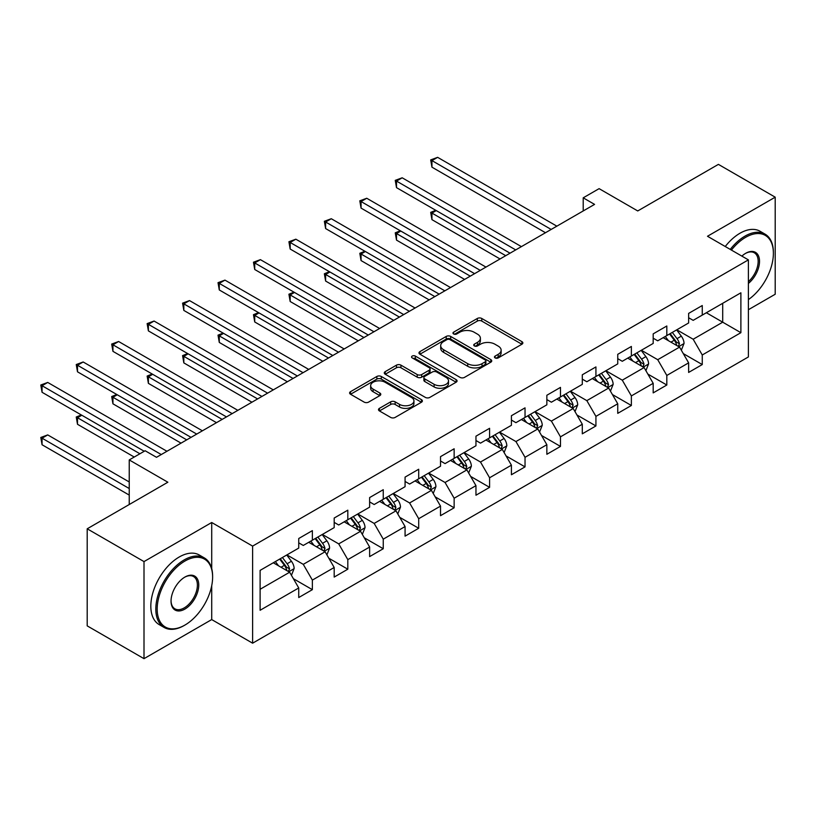 <?xml version="1.0" encoding="UTF-8"?>
<svg xmlns="http://www.w3.org/2000/svg" width="816" height="816" viewBox="0 0 816 816"><rect width="100%" height="100%" fill="white"/><g stroke="black" fill="none" stroke-linecap="round" stroke-linejoin="round"><path stroke-width="1.22" d="M495.108 357.908A2.203 1.275 0 0 0 498.229 357.908L521.924 344.23A3.152 1.826 0 0 0 522.852 342.934A3.152 1.826 0 0 0 521.924 341.649L481.787 318.475A3.152 1.826 0 0 0 477.319 318.475L453.625 332.153A2.203 1.275 0 0 0 452.982 333.05A2.203 1.275 0 0 0 453.625 333.958A2.203 1.275 0 0 0 456.746 333.958L459.816 332.183A10.098 5.824 0 0 1 474.086 332.183L477.431 334.121A10.098 5.824 0 0 1 480.389 338.242A10.098 5.824 0 0 1 477.431 342.363L474.371 344.128A2.203 1.275 0 0 0 473.719 345.035A2.203 1.275 0 0 0 474.371 345.933A2.203 1.275 0 0 0 477.493 345.933L480.553 344.158A10.098 5.824 0 0 1 494.833 344.158L498.178 346.096A10.098 5.824 0 0 1 501.136 350.217A10.098 5.824 0 0 1 498.178 354.338L495.108 356.102A2.203 1.275 0 0 0 494.465 357.01A2.203 1.275 0 0 0 495.108 357.908L495.108 356.102M379.42 408.347A3.152 1.826 0 0 0 378.491 409.632A3.152 1.826 0 0 0 379.42 410.927L390.68 417.425A3.152 1.826 0 0 0 395.138 417.425L421.454 402.237A3.152 1.826 0 0 0 422.382 400.942A3.152 1.826 0 0 0 421.454 399.656L381.307 376.482A3.152 1.826 0 0 0 376.849 376.482L350.533 391.67A3.152 1.826 0 0 0 349.605 392.965A3.152 1.826 0 0 0 350.533 394.25L364.14 402.104A3.152 1.826 0 0 0 368.597 402.104L379.858 395.597A3.152 1.826 0 0 0 380.786 394.312A3.152 1.826 0 0 0 379.858 393.026L373.116 389.13A8.435 4.876 0 0 1 370.648 385.682A8.435 4.876 0 0 1 375.85 381.184A8.435 4.876 0 0 1 385.05 382.245L411.478 397.504A8.435 4.876 0 0 1 413.947 400.942A8.435 4.876 0 0 1 408.734 405.45A8.435 4.876 0 0 1 399.544 404.389L395.138 401.849A3.152 1.826 0 0 0 390.68 401.849L379.42 408.347L379.42 410.927M748.384 309.723L775.2 294.25L775.2 197.176L718.396 164.373L637.735 210.946L599.107 188.649L583.205 197.829L594.568 204.388L156.499 457.307L145.136 450.748L129.234 459.928L129.234 504.533M211.711 568.579L211.711 522.505L144.004 561.592L87.2 528.799L167.861 482.225L129.234 459.928M211.711 522.505L252.613 546.108L748.384 259.876L748.384 356.949L252.613 643.192L252.613 546.108M775.2 197.176L707.492 236.263L748.384 259.876M460.04 377.38A3.152 1.826 0 0 0 464.498 377.38L490.814 362.192A3.152 1.826 0 0 0 491.742 360.896A3.152 1.826 0 0 0 490.814 359.611L450.667 336.437A3.152 1.826 0 0 0 446.209 336.437L419.893 351.625A3.152 1.826 0 0 0 418.975 352.92A3.152 1.826 0 0 0 419.893 354.205L460.04 377.38M413.08 358.387A2.203 1.275 0 0 1 415.324 358.693L415.324 356.072L456.134 379.634A3.152 1.826 0 0 1 457.062 380.919A3.152 1.826 0 0 1 456.134 382.214L429.818 397.402A3.152 1.826 0 0 1 425.36 397.402L385.213 374.228L385.213 371.647A3.152 1.826 0 0 0 384.285 372.943A3.152 1.826 0 0 0 385.213 374.228M385.213 371.647L396.474 365.15A3.152 1.826 0 0 1 400.942 365.15L417.221 374.554A3.152 1.826 0 0 0 421.678 374.554L429.145 370.24A3.152 1.826 0 0 0 430.073 368.944A3.152 1.826 0 0 0 429.145 367.659L412.202 357.877A2.203 1.275 0 0 1 411.55 356.969A2.203 1.275 0 0 1 412.916 355.796A2.203 1.275 0 0 1 415.324 356.072M144.004 561.592L144.004 658.665L87.2 625.872L87.2 528.799M293.393 578.707L312.365 589.662L312.365 580.094L334.183 567.497L334.183 577.075L347.81 569.201L347.81 559.623L369.628 547.036L369.628 556.604L383.255 548.74L383.255 539.162L405.073 526.565L405.073 536.143L418.7 528.268L418.7 518.701L440.518 506.104L440.518 515.681L454.145 507.807L454.145 498.229L475.963 485.642L475.963 495.22L489.59 487.346L489.59 477.768L511.408 465.171L511.408 474.749L525.035 466.885L525.035 457.307L546.853 444.71L546.853 454.288L560.48 446.413L560.48 436.835L582.298 424.249L582.298 433.826L595.925 425.952L595.925 416.374L617.743 403.787L617.743 413.355L631.37 405.491L631.37 395.913L653.188 383.316L653.188 392.894L666.815 385.019L666.815 375.452L688.633 362.855L688.633 372.433L702.26 364.558L702.26 354.98L740.887 332.683L740.887 292.801L722.711 303.297L722.711 322.187L740.887 332.683M312.365 589.662L298.738 597.536L298.738 587.959L260.11 610.266L260.11 570.384L298.738 548.077L298.738 538.509L312.365 530.635L312.365 540.212L334.183 527.615L334.183 518.038L347.81 510.173L347.81 519.741L369.628 507.154L369.628 497.576L383.255 489.702L383.255 499.28L405.073 486.693L405.073 477.115L418.7 469.241L418.7 478.819L440.518 466.222L440.518 456.644L454.145 448.78L454.145 458.357L475.963 445.76L475.963 436.183L489.59 428.308L489.59 437.886L511.408 425.299L511.408 415.721L525.035 407.847L525.035 417.425L546.853 404.828L546.853 395.26L560.48 387.386L560.48 396.964L582.298 384.367L582.298 374.789L595.925 366.925L595.925 376.492L617.743 363.905L617.743 354.328L631.37 346.453L631.37 356.031L653.188 343.434L653.188 333.866L666.815 325.992L666.815 335.57L688.633 322.973L688.633 313.395L702.26 305.531L702.26 315.109L740.887 292.801M308.734 542.314L325.094 551.759L303.277 564.346L286.916 554.9M298.738 542.834L303.277 545.455L312.365 540.212M303.277 564.346L312.365 580.094M325.094 551.759L334.183 567.497M344.179 521.842L360.539 531.287L338.722 543.884L322.361 534.439M334.183 522.373L338.722 524.994L347.81 519.741M338.722 543.884L347.81 559.623M360.539 531.287L369.628 547.036M379.624 501.381L395.984 510.826L374.167 523.423L357.806 513.978M369.628 501.901L374.167 504.533L383.255 499.28M374.167 523.423L383.255 539.162M395.984 510.826L405.073 526.565M415.069 480.92L431.429 490.365L409.612 502.952L393.251 493.507M405.073 481.44L409.612 484.061L418.7 478.819M409.612 502.952L418.7 518.701M431.429 490.365L440.518 506.104M450.514 460.448L466.874 469.894L445.057 482.491L428.696 473.045M440.518 460.979L445.057 463.6L454.145 458.357M445.057 482.491L454.145 498.229M466.874 469.894L475.963 485.642M485.959 439.987L502.319 449.432L480.502 462.029L464.141 452.584M475.963 440.518L480.502 443.139L489.59 437.886M480.502 462.029L489.59 477.768M502.319 449.432L511.408 465.171M521.404 419.526L537.764 428.971L515.947 441.558L499.586 432.113M511.408 420.046L515.947 422.668L525.035 417.425M515.947 441.558L525.035 457.307M537.764 428.971L546.853 444.71M556.849 399.065L573.209 408.51L551.392 421.097L535.031 411.652M546.853 399.585L551.392 402.206L560.48 396.964M551.392 421.097L560.48 436.835M573.209 408.51L582.298 424.249M592.294 378.593L608.654 388.039L586.837 400.636L570.476 391.19M582.298 379.124L586.837 381.745L595.925 376.492M586.837 400.636L595.925 416.374M608.654 388.039L617.743 403.787M627.739 358.132L644.099 367.577L622.282 380.174L605.921 370.729M617.743 358.652L622.282 361.284L631.37 356.031M622.282 380.174L631.37 395.913M644.099 367.577L653.188 383.316M663.184 337.671L679.544 347.116L657.727 359.703L641.366 350.258M653.188 338.191L657.727 340.813L666.815 335.57M657.727 359.703L666.815 375.452M679.544 347.116L688.633 362.855M706.35 312.742L722.711 322.187L693.172 339.242L676.821 329.797M688.633 317.73L693.172 320.351L702.26 315.109M693.172 339.242L702.26 354.98M144.004 658.665L211.711 619.579L252.613 643.192M583.205 197.829L583.205 210.946M260.11 589.274L289.649 572.22L273.289 562.775M289.649 572.22L298.738 587.959M683.288 353.603L702.26 364.558M647.843 374.075L666.815 385.019M612.398 394.536L631.37 405.491M576.953 414.997L595.925 425.952M541.508 435.458L560.48 446.413M506.063 455.93L525.035 466.885M470.618 476.391L489.59 487.346M435.173 496.852L454.145 507.807M399.728 517.324L418.7 528.268M364.283 537.785L383.255 548.74M328.838 558.246L347.81 569.201M211.711 619.579L211.711 585.725M495.995 358.214L498.178 356.959A10.098 5.824 0 0 0 501.136 352.838L501.136 350.217M480.389 338.242L480.389 340.864A10.098 5.824 0 0 1 477.431 344.984L475.249 346.239M521.883 344.25L481.787 321.096A3.152 1.826 0 0 0 477.319 321.096L454.512 334.264M490.773 362.212L450.667 339.058A3.152 1.826 0 0 0 446.209 339.058L419.934 354.226M485.245 361.804A2.203 1.275 0 0 0 485.887 360.896A2.203 1.275 0 0 0 485.245 359.999L450.004 339.65A2.203 1.275 0 0 0 446.882 339.65L443.649 341.527A10.098 5.824 0 0 0 440.691 345.637A10.098 5.824 0 0 0 443.649 349.758L467.731 363.671A10.098 5.824 0 0 0 482.011 363.671L485.245 361.804L485.245 364.426A2.203 1.275 0 0 0 485.887 363.528L485.887 360.896M440.691 345.637L440.691 348.269A10.098 5.824 0 0 0 443.649 352.39L443.649 349.758M485.245 364.426L482.011 366.292A10.098 5.824 0 0 1 467.731 366.292L443.649 352.39M385.254 374.248L396.474 367.771L396.474 365.15M430.073 368.944L430.073 371.576A3.152 1.826 0 0 1 429.145 372.861L421.678 377.176A3.152 1.826 0 0 1 417.221 377.176L400.942 367.771A3.152 1.826 0 0 0 396.474 367.771M415.324 358.693L456.093 382.235M434.112 384.305A8.435 4.876 0 0 0 443.302 385.356A8.435 4.876 0 0 0 448.514 380.858A8.435 4.876 0 0 0 446.046 377.41L436.733 372.035A3.152 1.826 0 0 0 432.276 372.035L424.799 376.349A3.152 1.826 0 0 0 423.881 377.635A3.152 1.826 0 0 0 424.799 378.93L434.112 384.305L434.112 386.927A8.435 4.876 0 0 0 443.302 387.977A8.435 4.876 0 0 0 448.514 383.479L448.514 380.858M423.881 377.635L423.881 380.266A3.152 1.826 0 0 0 424.799 381.551L424.799 378.93M434.112 386.927L424.799 381.551M413.947 400.942L413.947 403.573A8.435 4.876 0 0 1 408.734 408.071A8.435 4.876 0 0 1 399.544 407.011L395.138 404.471A3.152 1.826 0 0 0 390.68 404.471L379.46 410.948M370.648 385.682L370.648 388.314A8.435 4.876 0 0 0 373.116 391.751L373.116 389.13M379.817 395.627L373.116 391.751M421.413 402.257L381.307 379.103A3.152 1.826 0 0 0 376.849 379.103L350.574 394.271M681.34 350.217L684.043 343.414A8.517 4.916 -120 0 0 681.319 336.161L676.637 329.899M668.457 340.711L665.275 336.457M436.264 210.589L431.95 213.088L431.95 219.647L500.045 258.958M678.229 346.351L679.442 343.781A8.517 4.916 -120 0 0 677.005 338.65L672.313 332.398M670.181 333.622L675.383 340.568A4.335 2.509 60 0 1 676.178 341.884L679.442 343.781M669.589 333.968L674.281 340.231A8.517 4.916 60 0 1 676.719 345.352M431.95 219.647L430.695 212.364L505.726 255.683M430.695 212.364L435.764 210.304M551.167 229.439L431.95 160.609L437.631 157.335L556.849 226.165M545.486 232.723L431.95 167.168L431.95 160.609L430.695 159.895L437.631 157.335M431.95 167.168L430.695 159.895M748.384 299.605A39.199 22.634 120 0 0 773.384 253.317A39.199 22.634 120 0 0 745.661 237.313A39.199 22.634 120 0 0 731.422 250.084M730.249 249.4A40.168 23.195 -60 0 1 744.977 236.13A40.168 23.195 -60 0 1 765.061 234.141A40.168 23.195 -60 0 1 773.384 252.532L773.384 253.317M741.877 256.112A19.604 11.312 -60 0 1 745.661 253.317L745.661 253.317A19.604 11.312 -60 0 1 759.451 259.774A19.604 11.312 -60 0 1 748.384 283.438M725.251 246.514A40.168 23.195 -60 0 1 739.979 233.243A40.168 23.195 -60 0 1 760.063 231.254L765.061 234.141M748.384 281.663A18.635 10.761 120 0 0 757.707 265.516A18.635 10.761 120 0 0 754.3 252.787A18.635 10.761 120 0 0 745.314 253.521M184.222 625.474L184.895 625.087A39.199 22.634 120 0 0 212.619 577.075A39.199 22.634 120 0 0 184.895 561.071A39.199 22.634 120 0 0 157.182 609.083A39.199 22.634 120 0 0 184.895 625.087L184.222 625.474A40.168 23.195 -60 0 1 164.138 627.463A40.168 23.195 -60 0 1 157.978 595.282A40.168 23.195 -60 0 1 184.222 559.888A40.168 23.195 -60 0 1 204.296 557.899A40.168 23.195 -60 0 1 212.619 576.29L212.619 577.075M184.895 609.083A19.604 11.312 -60 0 1 171.044 601.076A19.604 11.312 -60 0 1 184.895 577.075L184.895 577.075A19.604 11.312 -60 0 1 198.757 585.072A19.604 11.312 -60 0 1 184.895 609.083M171.044 600.678A18.635 10.761 120 0 0 174.899 608.818A18.635 10.761 120 0 0 184.222 607.9A18.635 10.761 120 0 0 196.391 591.478A18.635 10.761 120 0 0 193.535 576.545A18.635 10.761 120 0 0 184.549 577.279M164.138 627.463L159.14 624.577A40.168 23.195 -60 0 1 152.98 592.396A40.168 23.195 -60 0 1 179.214 557.002A40.168 23.195 -60 0 1 199.298 555.013L204.296 557.899M645.895 370.688L648.598 363.875A8.517 4.916 -120 0 0 645.874 356.623L641.192 350.37M633.012 361.182L629.83 356.929M400.819 231.061L396.505 233.549L396.505 240.108L464.6 279.419M642.784 366.812L643.997 364.242A8.517 4.916 -120 0 0 641.56 359.122L636.868 352.859M634.736 354.093L639.938 361.039A4.335 2.509 60 0 1 640.733 362.355L643.997 364.242M634.144 354.43L638.836 360.692A8.517 4.916 60 0 1 641.274 365.813M396.505 240.108L395.25 232.825L470.281 276.145M395.25 232.825L400.319 230.765M610.45 391.15L613.153 384.336A8.517 4.916 -120 0 0 610.429 377.094L605.747 370.831M597.567 381.643L594.385 377.39M365.374 251.522L361.06 254.011L361.06 260.569L429.155 299.89M607.339 387.284L608.552 384.703A8.517 4.916 -120 0 0 606.115 379.583L601.423 373.32M599.291 374.554L604.493 381.5A4.335 2.509 60 0 1 605.288 382.816L608.552 384.703M598.699 374.901L603.391 381.154A8.517 4.916 60 0 1 605.829 386.274M361.06 260.569L359.805 253.297L434.836 296.606M359.805 253.297L364.874 251.236M515.722 249.91L396.505 181.081L402.186 177.796L521.404 246.626M510.041 253.184L396.505 187.639L396.505 181.081L395.25 180.356L402.186 177.796M396.505 187.639L395.25 180.356M480.277 270.371L361.06 201.542L366.741 198.257L485.959 267.087M474.596 273.656L361.06 208.1L361.06 201.542L359.805 200.818L366.741 198.257M361.06 208.1L359.805 200.818M575.005 411.611L577.708 404.807A8.517 4.916 -120 0 0 574.984 397.555L570.302 391.292M562.122 402.104L558.94 397.851M329.929 271.983L325.615 274.482L325.615 281.041L393.71 320.351M571.894 407.745L573.107 405.164A8.517 4.916 -120 0 0 570.67 400.044L565.978 393.791M563.846 395.015L569.048 401.962A4.335 2.509 60 0 1 569.843 403.277L573.107 405.164M563.254 395.362L567.946 401.625A8.517 4.916 60 0 1 570.384 406.745M325.615 281.041L324.36 273.758L399.391 317.067M324.36 273.758L329.429 271.697M539.56 432.082L542.263 425.269A8.517 4.916 -120 0 0 539.539 418.016L534.857 411.754M526.677 422.566L523.495 418.322M294.484 292.454L290.17 294.943L290.17 301.502L358.265 340.813M536.449 428.206L537.662 425.636A8.517 4.916 -120 0 0 535.225 420.515L530.533 414.253M528.401 415.487L533.603 422.423A4.335 2.509 60 0 1 534.388 423.749L537.662 425.636M527.809 415.823L532.501 422.086A8.517 4.916 60 0 1 534.939 427.207M290.17 301.502L288.915 294.219L363.946 337.538M288.915 294.219L293.984 292.159M504.115 452.543L506.818 445.73A8.517 4.916 -120 0 0 504.094 438.488L499.402 432.225M491.232 443.037L488.05 438.784M259.039 312.916L254.725 315.404L254.725 321.963L322.82 361.284M501.004 448.678L502.217 446.097A8.517 4.916 -120 0 0 499.78 440.977L495.088 434.714M492.956 435.948L498.158 442.894A4.335 2.509 60 0 1 498.943 444.21L502.217 446.097M492.364 436.285L497.056 442.547A8.517 4.916 60 0 1 499.494 447.668M254.725 321.963L253.47 314.68L328.501 358M253.47 314.68L258.539 312.63M444.832 290.833L325.615 222.003L331.296 218.729L450.514 287.558M439.151 294.117L325.615 228.562L325.615 222.003L324.36 221.279L331.296 218.729M325.615 228.562L324.36 221.279M409.387 311.304L290.17 242.464L295.851 239.19L415.069 308.02M403.706 314.578L290.17 249.033L290.17 242.464L288.915 241.75L295.851 239.19M290.17 249.033L288.915 241.75M373.942 331.765L254.725 262.936L260.406 259.651L379.624 328.481M368.261 335.039L254.725 269.494L254.725 262.936L253.47 262.211L260.406 259.651M254.725 269.494L253.47 262.211M468.67 473.005L471.373 466.201A8.517 4.916 -120 0 0 468.649 458.949L463.957 452.686M455.787 463.498L452.605 459.245M223.594 333.377L219.28 335.866L219.28 342.434L287.375 381.745M465.548 469.139L466.772 466.558A8.517 4.916 -120 0 0 464.335 461.438L459.643 455.175M457.511 456.409L462.713 463.355A4.335 2.509 60 0 1 463.498 464.671L466.772 466.558M456.919 456.756L461.611 463.009A8.517 4.916 60 0 1 464.049 468.139M219.28 342.434L218.025 335.152L293.056 378.461M218.025 335.152L223.094 333.091M338.497 352.226L219.28 283.397L224.961 280.123L344.179 348.952M332.816 355.511L219.28 289.955L219.28 283.397L218.025 282.673L224.961 280.123M219.28 289.955L218.025 282.673M433.225 493.466L435.928 486.662A8.517 4.916 -120 0 0 433.204 479.41L428.512 473.147M420.342 483.959L417.16 479.706M188.149 353.838L183.835 356.337L183.835 362.896L251.93 402.206M430.103 489.6L431.327 487.03A8.517 4.916 -120 0 0 428.89 481.899L424.198 475.646M422.066 476.87L427.268 483.817A4.335 2.509 60 0 1 428.053 485.132L431.327 487.03M421.474 477.217L426.166 483.48A8.517 4.916 60 0 1 428.604 488.6M183.835 362.896L182.58 355.613L257.611 398.932M182.58 355.613L187.649 353.552M303.052 372.688L183.835 303.858L189.516 300.584L308.734 369.413M297.371 375.972L183.835 310.417L183.835 303.858L182.58 303.144L189.516 300.584M183.835 310.417L182.58 303.144M397.78 513.937L400.483 507.124A8.517 4.916 -120 0 0 397.759 499.871L393.067 493.619M384.897 504.431L381.715 500.177M152.704 374.309L148.39 376.798L148.39 383.357L216.485 422.668M394.658 510.061L395.882 507.491A8.517 4.916 -120 0 0 393.445 502.37L388.753 496.108M386.621 497.342L391.823 504.288A4.335 2.509 60 0 1 392.608 505.604L395.882 507.491M386.029 497.678L390.721 503.941A8.517 4.916 60 0 1 393.159 509.062M148.39 383.357L147.135 376.074L222.156 419.393M147.135 376.074L152.204 374.014M267.607 393.159L148.39 324.329L154.071 321.045L273.289 389.875M261.926 396.433L148.39 330.888L148.39 324.329L147.135 323.605L154.071 321.045M148.39 330.888L147.135 323.605M362.335 534.398L365.038 527.595A8.517 4.916 -120 0 0 362.314 520.343L357.622 514.08M349.452 524.892L346.27 520.639M117.259 394.771L112.945 397.259L112.945 403.818L181.04 443.139M359.213 530.533L360.437 527.952A8.517 4.916 -120 0 0 358 522.832L353.308 516.569M351.176 517.803L356.378 524.749A4.335 2.509 60 0 1 357.163 526.065L360.437 527.952M350.584 518.15L355.276 524.402A8.517 4.916 60 0 1 357.714 529.523M112.945 403.818L111.69 396.545L186.711 439.855M111.69 396.545L116.759 394.485M232.162 413.62L112.945 344.791L118.616 341.506L237.844 410.336M226.481 416.905L112.945 351.349L112.945 344.791L111.69 344.066L118.616 341.506M112.945 351.349L111.69 344.066M326.89 554.86L329.582 548.056A8.517 4.916 -120 0 0 326.869 540.804L322.177 534.541M314.007 545.353L310.825 541.1M81.814 415.232L77.5 417.731L77.5 424.289L134.232 457.042M323.768 550.994L324.992 548.413A8.517 4.916 -120 0 0 322.555 543.293L317.863 537.04M315.731 538.264L320.933 545.21A4.335 2.509 60 0 1 321.718 546.526L324.992 548.413M315.139 538.611L319.831 544.874A8.517 4.916 60 0 1 322.269 549.994M77.5 424.289L76.245 417.007L139.913 453.757M76.245 417.007L81.314 414.946M196.717 434.081L77.5 365.252L83.171 361.978L202.399 430.807M191.036 437.366L77.5 371.81L77.5 365.252L76.245 364.538L83.171 361.978M77.5 371.81L76.245 364.538M291.434 575.331L294.137 568.517A8.517 4.916 -120 0 0 291.424 561.265L286.732 555.013M278.562 565.814L275.38 561.571M129.234 481.97L47.726 434.908L42.055 438.192L42.055 444.751L129.234 495.088M288.323 571.455L289.547 568.885A8.517 4.916 -120 0 0 287.11 563.764L282.418 557.501M280.286 558.736L285.488 565.672A4.335 2.509 60 0 1 286.273 566.998L289.547 568.885M279.694 559.072L284.386 565.335A8.517 4.916 60 0 1 286.814 570.455M42.055 444.751L40.8 437.468L129.234 488.529M40.8 437.468L47.726 434.908M161.272 454.553L42.055 385.723L47.726 382.439L166.954 451.268M144.228 451.268L42.055 392.282L42.055 385.723L40.8 384.999L47.726 382.439M42.055 392.282L40.8 384.999M498.178 356.959L498.178 354.338M474.371 345.933L474.371 344.128M477.431 344.984L477.431 342.363M453.625 333.958L453.625 332.153M477.319 321.096L477.319 318.475M481.787 321.096L481.787 318.475M521.924 344.23L521.924 341.649M419.893 354.205L419.893 351.625M446.209 339.058L446.209 336.437M450.667 339.058L450.667 336.437M490.814 362.192L490.814 359.611M467.731 366.292L467.731 363.671M482.011 366.292L482.011 363.671M400.942 367.771L400.942 365.15M417.221 377.176L417.221 374.554M421.678 377.176L421.678 374.554M429.145 372.861L429.145 370.24M456.134 382.214L456.134 379.634M390.68 404.471L390.68 401.849M395.138 404.471L395.138 401.849M399.544 407.011L399.544 404.389M379.858 395.597L379.858 393.026M350.533 394.25L350.533 391.67M376.849 379.103L376.849 376.482M381.307 379.103L381.307 376.482M421.454 402.237L421.454 399.656M678.698 346.627L683.981 343.577M677.005 338.65L681.319 336.161M670.946 342.149L674.281 340.231M643.253 367.088L648.536 364.038M641.56 359.122L645.874 356.623M635.501 362.62L638.836 360.692M607.808 387.559L613.091 384.509M606.115 379.583L610.429 377.094M600.056 383.081L603.391 381.154M572.363 408.02L577.646 404.971M570.67 400.044L574.984 397.555M564.611 403.543L567.946 401.625M536.918 428.482L542.201 425.432M535.225 420.515L539.539 418.016M529.166 424.004L532.501 422.086M501.473 448.953L506.756 445.903M499.78 440.977L504.094 438.488M493.721 444.475L497.056 442.547M466.028 469.414L471.311 466.364M464.335 461.438L468.649 458.949M458.276 464.936L461.611 463.009M430.583 489.875L435.866 486.826M428.89 481.899L433.204 479.41M422.831 485.398L426.166 483.48M395.138 510.337L400.421 507.287M393.445 502.37L397.759 499.871M387.386 505.869L390.721 503.941M359.693 530.808L364.976 527.758M358 522.832L362.314 520.343M351.941 526.33L355.276 524.402M324.248 551.269L329.531 548.219M322.555 543.293L326.869 540.804M316.496 546.791L319.831 544.874M288.803 571.73L294.086 568.681M287.11 563.764L291.424 561.265M281.051 567.253L284.386 565.335"/></g></svg>

